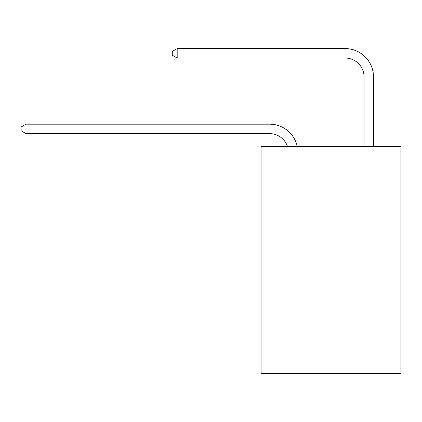 <?xml version="1.0" encoding="UTF-8"?>
<svg xmlns="http://www.w3.org/2000/svg" width="422" height="422" viewBox="0 0 422 422"><rect width="100%" height="100%" fill="white"/><g stroke="black" fill="none" stroke-linecap="round" stroke-linejoin="round"><path stroke-width="0.63" d="M400.9 146.661L400.9 373.407L261.076 373.407L261.076 146.661L400.9 146.661M269.574 124.173L26.011 124.173L269.574 124.173A28.343 28.343 174.4 0 1 297.31 146.661M364.054 146.661L364.054 76.936A18.895 18.895 90.7 0 0 345.159 58.041L177.177 58.041L172.266 55.208L172.266 51.426L177.177 48.593L345.159 48.593A28.343 28.343 30.7 0 1 373.502 76.936L373.502 146.661M364.054 76.936A18.895 18.895 -149.3 0 0 345.159 58.041A18.895 18.895 -149.3 0 1 364.054 76.936A18.895 18.895 -149.3 0 0 345.159 58.041A18.895 18.895 -149.3 0 1 364.054 76.936A18.895 18.895 -149.3 0 0 345.159 58.041A18.895 18.895 -149.3 0 1 364.054 76.936A18.895 18.895 -149.3 0 0 345.159 58.041A18.895 18.895 -149.3 0 1 364.054 76.936A18.895 18.895 -149.3 0 0 345.159 58.041A18.895 18.895 -149.3 0 1 364.054 76.936A18.895 18.895 -149.3 0 0 345.159 58.041A18.895 18.895 -149.3 0 1 364.054 76.936A18.895 18.895 -149.3 0 0 345.159 58.041A18.895 18.895 -149.3 0 1 364.054 76.936A18.895 18.895 -149.3 0 0 345.159 58.041A18.895 18.895 -149.3 0 1 364.054 76.936A18.895 18.895 -149.3 0 0 345.159 58.041A18.895 18.895 -149.3 0 1 364.054 76.936A18.895 18.895 -149.3 0 0 345.159 58.041A18.895 18.895 -149.3 0 1 364.054 76.936A18.895 18.895 -149.3 0 0 345.159 58.041A18.895 18.895 -149.3 0 1 364.054 76.936A18.895 18.895 -149.3 0 0 345.159 58.041A18.895 18.895 -149.3 0 1 364.054 76.936A18.895 18.895 -149.3 0 0 345.159 58.041A18.895 18.895 -149.3 0 1 364.054 76.936A18.895 18.895 -149.3 0 0 345.159 58.041A18.895 18.895 -149.3 0 1 364.054 76.936A18.895 18.895 -149.3 0 0 345.159 58.041A18.895 18.895 -149.3 0 1 364.054 76.936A18.895 18.895 -149.3 0 0 345.159 58.041A18.895 18.895 -149.3 0 1 364.054 76.936A18.895 18.895 -149.3 0 0 345.159 58.041A18.895 18.895 -149.3 0 1 364.054 76.936A18.895 18.895 -149.3 0 0 345.159 58.041M177.177 48.593L345.159 48.593L177.177 48.593L345.159 48.593L177.177 48.593L345.159 48.593L177.177 48.593L345.159 48.593L177.177 48.593L345.159 48.593L177.177 48.593L345.159 48.593L177.177 48.593L345.159 48.593L177.177 48.593L345.159 48.593L177.177 48.593L345.159 48.593L177.177 48.593L345.159 48.593L177.177 48.593L345.159 48.593L177.177 48.593L345.159 48.593L177.177 48.593L345.159 48.593L177.177 48.593L345.159 48.593L177.177 48.593L345.159 48.593L177.177 48.593L345.159 48.593L177.177 48.593L345.159 48.593L177.177 48.593L177.177 58.041M287.54 146.661A18.895 18.895 -5.6 0 0 269.574 133.621L26.011 133.621L21.1 130.788L21.1 127.011L26.011 124.173L26.011 133.621"/></g></svg>
